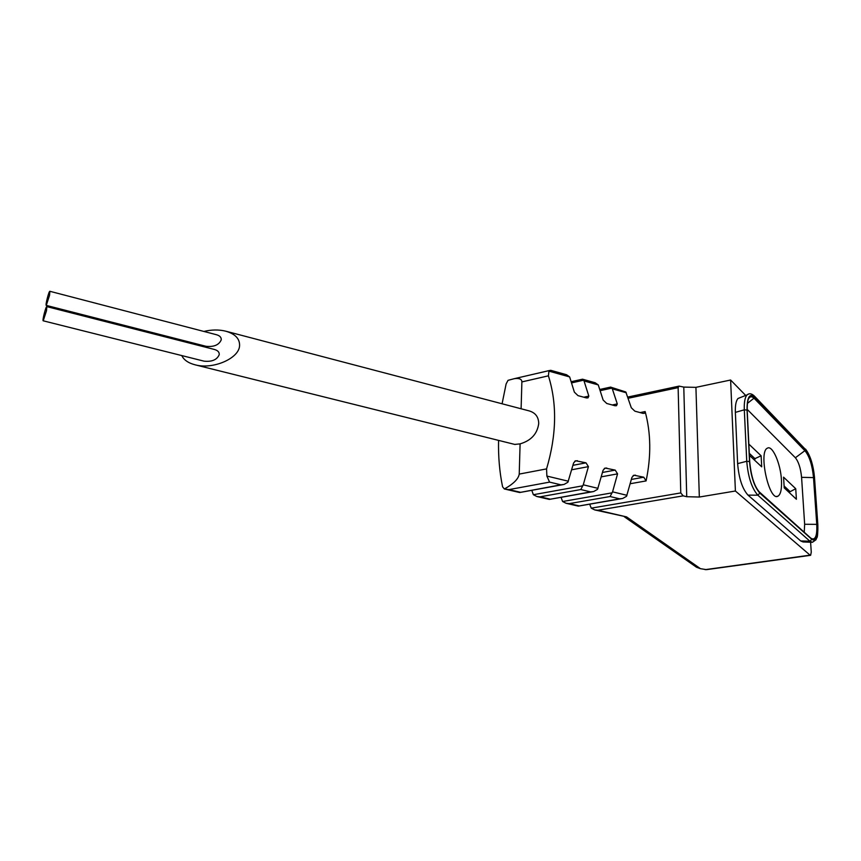 <?xml version="1.0" encoding="UTF-8"?>
<svg xmlns="http://www.w3.org/2000/svg" width="861" height="861" viewBox="0 0 861 861"><rect width="100%" height="100%" fill="white"/><g stroke="black" fill="none" stroke-linecap="round" stroke-linejoin="round"><path stroke-width="1.29" d="M735.359 412.387L744.302 409.814L747.047 410.084L749.533 461.528L746.745 461.27L737.629 463.638L735.359 412.387C735.122 405.359 736.015 400.72 738.038 398.471L740.309 397.567M749.533 461.528C750.803 476.241 754.247 486.766 759.854 493.127L811.783 539.32L809.932 541.214L800.687 540.945L747.994 495.118C742.311 488.79 738.856 478.296 737.629 463.638M514.727 444.416L520.098 443.878C531.151 440.606 537.361 433.804 538.728 423.472C538.566 416.875 535.348 412.677 529.074 410.869L226.314 331.334M181.768 355.571C183.899 360.049 188.473 363.159 195.469 364.913C213.033 369.595 238.734 358.585 239.562 345.993C239.982 338.825 235.268 333.864 225.431 331.108C218.683 329.515 211.505 329.634 203.885 331.442M185.664 341.085L184.889 341.914M810.599 542.236L811.266 552.159L810.621 555.313L810.05 555.151L735.402 491.007L699.336 497.034L695.925 387.353L683.785 387.095L679.092 386.115L678.134 387.633L680.771 492.922L683.193 495.85L686.734 496.711L699.336 497.034M810.438 555.334L706.472 569.648L700.456 568.68L626.582 516.901L594.703 509.916L597.9 510.239L683.193 495.85M745.669 395.425L730.612 380.013L695.925 387.353M640.1 412.591L645.147 411.558C650.959 433.083 651.271 456.201 646.084 480.922L643.759 477.209L633.944 475.197L631.909 477.414L626.55 496.302L622.632 498.497L619.683 498.82L610.072 496.528L612.569 491.846L617.563 473.862L615.206 470.106L605.122 468.05L603.077 470.267L597.545 489.339L593.67 491.545L590.614 491.9L580.788 489.554L583.263 484.808L588.418 466.64L586.018 462.841L575.654 460.753L573.598 462.97L567.905 482.235L564.063 484.442L560.898 484.818L549.576 482.117L546.875 476.068L546.563 468.89C556.615 434.913 557.228 403.895 548.403 375.826L548.941 371.145L550.674 370.295L566.516 374.729M645.147 411.558L644.372 413.323L642.952 413.366L634.858 411.16L631.296 407.759L625.829 391.992L610.621 387.116M612.246 404.982L617.283 403.917L612.332 388.86L610.761 387.127M617.283 403.917L616.487 405.682L615.002 405.735L606.736 403.475L603.13 400.031L598.266 384.921L595.112 382.725L582.51 379.195L571.36 381.671M583.79 397.212L588.827 396.114L584.038 380.949L582.499 379.227M588.827 396.114L588.009 397.868L586.438 397.933L578 395.63L574.362 392.142L569.659 376.935L566.527 374.718M531.797 490.329L533.357 494.72L536.833 496.506L540.073 496.829L580.788 489.554M536.833 496.506L549.286 499.391L590.614 491.9M561.049 497.324L562.61 501.511L566.086 503.287L569.304 503.61L610.072 496.528M566.086 503.287L578.269 506.107L619.683 498.82M589.688 504.169L591.238 508.151L594.703 509.916M521.109 408.781L521.884 381.918C521.798 379.109 519.301 378.022 514.394 378.657L508.033 380.336L506.117 383.931L502.081 403.777M498.573 440.391C498.207 456.631 499.552 472.119 502.587 486.831L504.374 488.983C513.511 483.871 518.462 478.91 519.226 474.088L520.098 443.878M504.374 488.983L508.948 489.608L549.576 482.117M519.667 492.503L560.898 484.818M800.687 540.945L803.044 541.956L811.955 542.279M735.402 491.007L730.612 380.013M624.365 516.794L696.549 567.259L700.456 568.68M205.693 346.219L205.983 346.294C213.926 347.134 219.017 344.97 221.245 339.826C221.406 337.361 219.792 335.65 216.38 334.703L49.852 291.287L49.561 295.291L46.268 305.397C45.159 305.633 48.916 290.867 49.852 291.287M203.713 361.082L204.014 361.157C211.957 361.975 217.037 359.812 219.243 354.646C219.415 352.127 217.758 350.384 214.271 349.426L46.806 306.613L46.516 310.703L43.222 320.809C42.103 321.035 45.859 306.193 46.806 306.613M804.249 531.947L804.648 524.274L801.58 477.338L814.409 477.618C813.139 465.005 810.255 455.803 805.756 450.034L754.946 397.427L747.402 403.411M753.579 459.236L761.124 455.792L761.705 466.834L749.404 455.34M761.124 455.792L748.866 444.125M795.736 488.725L796.403 499.262L784.21 487.864L783.564 477.155L795.736 488.725L790.161 491.663L784.091 485.97M781.465 480.223C781.874 489.242 780.669 494.58 777.86 496.237C769.067 501.446 758.229 451.691 767.388 448.183C772.446 444.771 780.733 463.885 781.465 480.223M747.187 409.373L795.381 457.751C798.631 461.819 800.698 468.352 801.58 477.338M788.525 491.9L790.161 491.663M755.291 458.956L749.318 453.36M624.623 516.977L625.872 517.848M811.783 539.32C816.271 542.043 818.273 537.167 817.799 524.683L817.853 524.962C817.832 540.945 816.831 536.091 816.013 539.739L812.418 542.301L809.932 541.214L757.852 495.204C751.804 488.381 748.101 477.069 746.745 461.27L744.302 409.814C744.022 402.238 744.948 397.255 747.09 394.865L748.844 393.918M749.694 461.991L749.683 461.668C750.932 476.133 754.311 486.508 759.832 492.772L811.762 538.986C816.174 541.666 818.154 536.866 817.681 524.575L814.409 477.618M749.683 461.668L747.187 410.223C747.111 397.448 749.705 393.186 754.946 397.427M747.047 410.084C746.971 397.104 749.608 392.777 754.936 397.093L805.735 449.722C810.309 455.587 813.236 464.918 814.517 477.726L817.799 524.683M759.854 493.127L757.852 495.204L747.994 495.118M508.948 489.608L520.238 492.223M540.073 496.829L549.888 499.1M569.304 503.61L578.904 505.837M597.9 510.239L626.582 516.901M705.127 569.659L810.05 555.151M612.332 388.86L626.259 392.745M584.038 380.949L598.266 384.921M548.941 371.145L569.659 376.935M546.875 476.068L568.357 481.224M583.263 484.808L597.997 488.348M612.569 491.846L626.991 495.312M519.226 474.088L546.563 468.89M521.884 381.918L548.403 375.826M686.734 496.711L683.785 387.095M630.403 483.699L646.084 480.922M591.238 508.151L680.771 492.922M628.358 398.234L678.134 387.633M631.447 479.416L643.759 477.209M633.115 475.584L635.493 475.154M562.61 501.511L612.128 492.836M601.462 476.8L617.563 473.862M602.571 472.441L615.206 470.106M604.271 468.47L606.757 468.007M533.357 494.72L582.811 485.808M571.876 469.751L588.418 466.64M573.039 465.306L586.018 462.841M574.771 461.195L577.376 460.7M571.747 382.854L583.607 380.185M600.354 390.625L611.902 388.096M817.842 524.726L814.517 477.726M754.731 396.426L805.735 449.722M738.038 398.471L747.09 394.865C749.221 393.1 751.631 393.477 754.322 396.006L754.936 397.093M817.681 524.575L816.755 524.36L813.494 477.381C812.278 465.338 809.523 456.556 805.229 451.056L754.365 398.535C751.825 396.017 749.813 396.264 748.317 399.256C747.445 401.323 747.079 404.993 747.23 410.266M804.648 524.274L816.755 524.36C817.229 534.864 815.679 539.675 812.106 538.814L811.557 538.448M749.716 461.7L747.187 410.223M795.381 457.751L805.756 450.034M749.727 461.948C751.147 476.294 754.344 486.293 759.327 491.922L759.832 492.772M759.639 492.212L811.762 538.986M195.469 364.913L515.082 444.502M504.342 488.973L519.667 492.524M627.927 397.039L679.092 386.115M514.394 378.657L549.738 370.456M578.355 506.117L621.524 498.691M549.501 499.369L592.486 491.76M519.872 492.492L562.814 484.668M599.945 389.441L610.621 387.095M814.56 477.78C813.311 464.962 810.309 455.404 805.541 449.108M776.633 496.41L777.86 496.237M43.222 320.809L204.014 361.157M46.268 305.397L205.983 346.294"/></g></svg>

